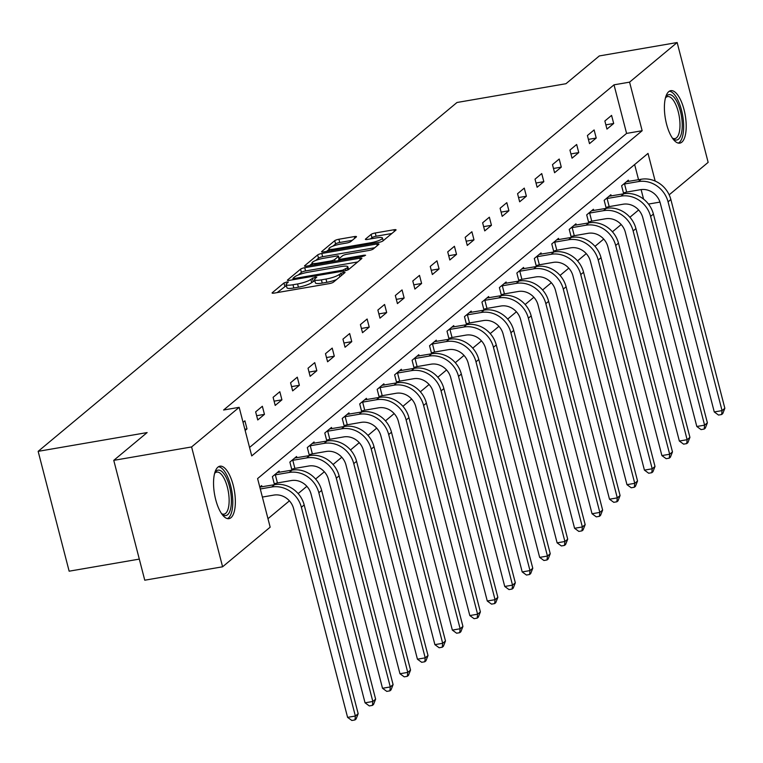 <?xml version="1.0" encoding="UTF-8"?>
<svg xmlns="http://www.w3.org/2000/svg" width="763" height="763" viewBox="0 0 763 763"><rect width="100%" height="100%" fill="white"/><g stroke="black" fill="none" stroke-linecap="round" stroke-linejoin="round"><path stroke-width="1.14" d="M286.859 281.976L283.95 282.987L272.277 292.715A3.348 0.658 -14.5 0 0 272.095 293.021A3.348 0.658 -14.5 0 0 274.241 293.097L329.244 283.626A3.348 0.658 -14.5 0 0 333.402 282.186L345.076 272.458L343.703 272.191L339.287 274.451A10.72 2.117 -14.5 0 1 325.992 279.067L321.404 279.859A10.72 2.117 -14.5 0 1 314.547 279.611A10.72 2.117 -14.5 0 1 315.138 278.609L316.788 277.141L315.281 277.083L310.865 279.353A10.72 2.117 -14.5 0 1 297.57 283.96L292.982 284.752A10.72 2.117 -14.5 0 1 286.125 284.513A10.72 2.117 -14.5 0 1 286.716 283.512L288.366 282.033L286.859 281.976M286.383 285.534L277.141 292.601M314.804 280.631L311.705 282.587L310.865 279.353M681.836 142.166A26.619 10.072 -99.8 0 1 679.823 143.129A26.619 10.072 -99.8 0 1 665.918 121.412A26.619 10.072 -99.8 0 1 668.769 91.636A26.619 10.072 -99.8 0 1 670.782 90.663A26.619 10.072 -99.8 0 1 684.688 112.38A26.619 10.072 -99.8 0 1 681.836 142.166M230.979 517.686A26.619 10.072 -99.8 0 1 228.967 518.659A26.619 10.072 -99.8 0 1 215.071 496.942A26.619 10.072 -99.8 0 1 217.913 467.156A26.619 10.072 -99.8 0 1 219.925 466.183A26.619 10.072 -99.8 0 1 233.831 487.9A26.619 10.072 -99.8 0 1 230.979 517.686M356.283 236.978A3.348 0.658 -14.5 0 0 356.474 236.664A3.348 0.658 -14.5 0 0 354.328 236.587L338.896 239.248A3.348 0.658 -14.5 0 0 334.738 240.688L321.776 251.485A3.348 0.658 -14.5 0 0 321.585 251.8A3.348 0.658 -14.5 0 0 323.731 251.876L378.744 242.396A3.348 0.658 -14.5 0 0 382.892 240.955L395.863 230.159A3.348 0.658 -14.5 0 0 396.045 229.844A3.348 0.658 -14.5 0 0 393.899 229.768L375.262 232.982A3.348 0.658 -14.5 0 0 371.104 234.422L365.553 239.048A3.348 0.658 -14.5 0 0 365.372 239.353A3.348 0.658 -14.5 0 0 367.518 239.429L376.76 237.837A8.965 1.774 -14.5 0 1 382.492 238.046A8.965 1.774 -14.5 0 1 370.885 242.739L334.671 248.976A8.965 1.774 -14.5 0 1 328.929 248.767A8.965 1.774 -14.5 0 1 340.546 244.084L346.583 243.044A3.348 0.658 -14.5 0 0 350.732 241.594L356.283 236.978M655.169 181.069L648.016 153.411L257.598 478.582L270.169 527.176L222.596 566.795L144.76 580.204L113.763 460.356L147.125 432.573L38.15 451.343L456.989 102.49L565.965 83.711L599.317 55.937L677.153 42.528L708.15 162.366L669.17 194.832M113.763 460.356L191.599 446.946L239.172 407.328L251.733 455.912L642.15 130.731L629.58 82.146L677.153 42.528M249.549 447.452L626.585 133.411L614.015 84.827L223.607 410.008L239.172 407.328M614.015 84.827L629.58 82.146M304.723 267.708A3.348 0.658 -14.5 0 0 300.574 269.148L287.603 279.945A3.348 0.658 -14.5 0 0 287.422 280.259A3.348 0.658 -14.5 0 0 289.559 280.336L344.571 270.855A3.348 0.658 -14.5 0 0 348.729 269.415L361.691 258.619A3.348 0.658 -14.5 0 0 361.881 258.304A3.348 0.658 -14.5 0 0 359.735 258.228L304.723 267.708L305.562 270.941A3.348 0.658 -14.5 0 0 301.404 272.391L298.333 274.947M304.695 265.715L317.656 254.918A3.348 0.658 -14.5 0 1 321.805 253.478L376.817 243.998A3.348 0.658 -14.5 0 1 378.963 244.074A3.348 0.658 -14.5 0 1 378.772 244.389L373.231 249.015A3.348 0.658 -14.5 0 1 369.073 250.455L346.764 254.298A3.348 0.658 -14.5 0 0 342.606 255.739L338.925 258.8A3.348 0.658 -14.5 0 0 338.743 259.115A3.348 0.658 -14.5 0 0 340.889 259.191L364.113 255.185L365.611 255.243L362.578 256.473L306.65 266.106A3.348 0.658 -14.5 0 1 304.504 266.029A3.348 0.658 -14.5 0 1 304.695 265.715L304.819 266.211M38.15 451.343L69.147 571.191L139.305 559.107M245.152 430.446L246.993 428.911L244.904 420.814L243.054 422.349M257.741 419.965L264.456 414.366L262.358 406.269L255.643 411.867L257.741 419.965M275.205 405.42L281.919 399.822L279.821 391.724L273.106 397.323L275.205 405.42M292.658 390.875L299.382 385.277L297.284 377.18L290.569 382.778L292.658 390.875M310.121 376.331L316.836 370.732L314.747 362.635L308.033 368.233L310.121 376.331M327.585 361.786L334.299 356.197L332.21 348.1L325.486 353.689L327.585 361.786M345.048 347.241L351.762 341.652L349.664 333.555L342.949 339.144L345.048 347.241M362.511 332.697L369.225 327.108L367.127 319.01L360.413 324.599L362.511 332.697M379.964 318.152L386.679 312.563L384.59 304.466L377.876 310.055L379.964 318.152M397.428 303.617L404.142 298.018L402.053 289.921L395.339 295.51L397.428 303.617M414.891 289.072L421.605 283.474L419.507 275.376L412.793 280.975L414.891 289.072M432.354 274.527L439.068 268.929L436.97 260.832L430.256 266.43L432.354 274.527M449.808 259.983L456.532 254.384L454.433 246.287L447.719 251.885L449.808 259.983M467.271 245.438L473.985 239.84L471.896 231.742L465.182 237.341L467.271 245.438M484.734 230.893L491.448 225.304L489.36 217.207L482.636 222.796L484.734 230.893M502.197 216.349L508.911 210.76L506.813 202.662L500.099 208.251L502.197 216.349M519.66 201.804L526.375 196.215L524.276 188.118L517.562 193.707L519.66 201.804M537.114 187.259L543.828 181.67L541.74 173.573L535.025 179.162L537.114 187.259M554.577 172.724L561.291 167.126L559.203 159.028L552.488 164.627L554.577 172.724M572.04 158.179L578.755 152.581L576.656 144.484L569.942 150.082L572.04 158.179M589.503 143.635L596.218 138.036L594.119 129.939L587.405 135.537L589.503 143.635M606.957 129.09L613.681 123.492L611.583 115.394L604.868 120.993L606.957 129.09M267.975 518.706L289.406 500.862M298.142 493.585L306.869 486.317M315.596 479.04L324.332 471.772M333.059 464.505L341.795 457.228M350.522 449.96L359.249 442.683M367.985 435.415L376.712 428.138M385.449 420.871L394.175 413.594M402.902 406.326L411.639 399.059M420.365 391.781L429.092 384.514M437.828 377.237L446.555 369.969M455.292 362.692L464.018 355.424M472.745 348.147L481.482 340.88M490.208 333.612L498.945 326.335M507.672 319.068L516.398 311.79M525.135 304.523L533.862 297.246M542.598 289.978L551.325 282.711M560.052 275.433L568.788 268.166M577.515 260.889L586.251 253.621M594.978 246.344L603.705 239.077M612.441 231.799L621.168 224.532M629.895 217.264L638.631 209.987M643.581 199.133L641.111 189.586M638.555 179.715L634.635 164.55M261.976 486.832L261.652 485.592L259.811 487.128M274.594 484.658L276.311 483.227M274.48 484.677L272.401 476.646L279.115 471.048L279.439 472.287M292.057 470.113L293.774 468.682M291.943 470.132L289.864 462.101L296.578 456.503L296.893 457.743M291.676 460.585L292.792 460.299L294.89 468.396L308.767 466.012A17.063 15.432 50.2 0 1 328.519 479.526L382.511 688.274L390.294 686.938L393.088 684.602L339.106 475.854A25.599 23.148 -129.8 0 0 309.473 455.578L311.228 454.138M309.396 455.587L307.317 447.557L314.041 441.968L314.356 443.198M326.974 441.033L328.691 439.593M326.86 441.052L324.78 433.012L331.495 427.423L331.819 428.663M344.437 426.488L346.154 425.058M344.323 426.507L342.244 418.467L348.958 412.878L349.282 414.118M361.9 411.944L363.617 410.513M361.786 411.963L359.707 403.923L366.421 398.334L366.745 399.574M379.354 397.399L381.08 395.968M379.24 397.418L377.17 389.378L383.884 383.789L384.199 385.029M396.817 382.854L398.534 381.424M396.703 382.873L394.624 374.843L401.338 369.244L401.662 370.484M414.28 368.31L415.997 366.879M414.166 368.329L412.087 360.298L418.801 354.7L419.125 355.94M431.744 353.765L433.46 352.334M431.629 353.784L429.55 345.753L436.264 340.155L436.589 341.395M449.207 339.22L450.923 337.79M449.092 339.239L447.013 331.209L453.727 325.61L454.042 326.85M466.66 324.676L468.387 323.245M466.546 324.704L464.467 316.664L471.191 311.075L471.505 312.305M484.124 310.14L485.84 308.71M484.009 310.159L481.93 302.119L488.644 296.53L488.969 297.77M501.587 295.596L503.303 294.165M501.472 295.615L499.393 287.575L506.107 281.986L506.432 283.226M519.05 281.051L520.767 279.62M518.935 281.07L516.856 273.03L523.571 267.441L523.895 268.681M518.668 271.523L519.794 271.237L521.882 279.334L535.76 276.94A17.063 15.432 50.2 0 1 555.512 290.455L609.503 499.212L617.286 497.867L620.081 495.54L566.098 286.783A25.599 23.148 -129.8 0 0 536.465 266.516L538.23 265.076M536.389 266.525L534.319 258.485L541.034 252.896L541.349 254.136M553.967 251.962L555.683 250.531M553.852 251.981L551.773 243.95L558.487 238.352L558.812 239.592M571.43 237.417L573.147 235.986M571.315 237.436L569.236 229.405L575.951 223.807L576.275 225.047M588.893 222.872L590.61 221.442M588.778 222.891L586.699 214.861L593.414 209.262L593.738 210.502M606.356 208.328L608.073 206.897M606.242 208.347L604.162 200.316L610.877 194.718L611.192 195.957M623.81 193.783L625.536 192.352M623.695 193.812L621.616 185.771L628.34 180.182L628.655 181.413M222.596 566.795L191.599 446.946M648.483 204.074L659.957 202.1M626.585 133.411L642.15 130.731M246.993 428.911L244.847 429.283M264.456 414.366L256.645 415.711M281.919 399.822L274.098 401.166M299.382 385.277L291.561 386.622M316.836 370.732L309.025 372.086M334.299 356.197L326.488 357.542M351.762 341.652L343.951 342.997M369.225 327.108L361.404 328.452M386.679 312.563L378.868 313.908M404.142 298.018L396.331 299.363M421.605 283.474L413.794 284.818M439.068 268.929L431.248 270.274M456.532 254.384L448.711 255.729M473.985 239.84L466.174 241.194M491.448 225.304L483.637 226.649M508.911 210.76L501.1 212.104M526.375 196.215L518.554 197.56M543.828 181.67L536.017 183.015M561.291 167.126L553.48 168.47M578.755 152.581L570.943 153.926M596.218 138.036L588.397 139.381M613.681 123.492L605.86 124.846M286.125 284.513L286.955 287.746A10.72 2.117 -14.5 0 0 293.822 287.994L292.982 284.752M311.705 282.587A10.72 2.117 -14.5 0 1 298.409 287.203L293.822 287.994M314.547 279.611L315.377 282.854A10.72 2.117 -14.5 0 0 322.244 283.092L321.404 279.859M336.473 279.62A10.72 2.117 -14.5 0 1 326.831 282.31L322.244 283.092M357.666 261.967L305.562 270.941M293.173 279.248L292.467 279.83M293.097 278.199L294.461 278.476L342.749 270.159L347.251 267.823A10.72 2.117 -14.5 0 0 347.852 266.821A10.72 2.117 -14.5 0 0 340.985 266.573L307.985 272.267A10.72 2.117 -14.5 0 0 294.69 276.874L293.097 278.199M309.549 265.6L312.124 263.464M315.739 260.45L318.495 258.161L317.656 254.918M374.757 247.737L322.644 256.711A3.348 0.658 -14.5 0 0 318.495 258.161M323.617 258.285A8.965 1.774 -14.5 0 0 312 262.977A8.965 1.774 -14.5 0 0 317.732 263.178L330.493 260.984A3.348 0.658 -14.5 0 0 334.652 259.534L338.333 256.473A3.348 0.658 -14.5 0 0 338.514 256.158A3.348 0.658 -14.5 0 0 336.369 256.082L323.617 258.285M338.944 259.897L337.971 260.708M391.839 233.507L376.102 236.225A3.348 0.658 -14.5 0 0 371.943 237.665L370.417 238.933M352.258 240.326L339.735 242.481A3.348 0.658 -14.5 0 0 335.577 243.931L332.897 246.163M329.082 249.339L326.631 251.37M262.377 497.066L273.841 495.092A17.063 15.432 50.2 0 1 293.602 508.606L347.585 717.363L355.367 716.028L301.385 507.271A25.599 23.148 -129.8 0 0 271.752 486.994L260.288 488.969M358.171 713.691L356.083 719.004L354.967 719.938L355.367 716.028L358.171 713.691L304.179 504.934A25.599 23.148 -129.8 0 0 274.546 484.667L259.84 487.109M354.967 719.938L351.848 720.472L347.585 717.363M214.718 473.031A23.033 8.717 -99.8 0 1 214.88 472.736A23.033 8.717 -99.8 0 1 225.676 476.465A23.033 8.717 -99.8 0 1 231.208 504.963A23.033 8.717 -99.8 0 1 222.014 514.176A23.033 8.717 -99.8 0 1 221.766 513.957M221.528 513.613A21.335 8.069 80.2 0 0 224.017 514.138A21.335 8.069 80.2 0 0 229.138 500.356A21.335 8.069 80.2 0 0 223.845 477.953A21.335 8.069 80.2 0 0 216.778 472.097A21.335 8.069 80.2 0 0 214.603 473.422M227.422 518.611A26.447 10.005 80.2 0 0 232.772 500.585A26.447 10.005 80.2 0 0 226.22 474.042A26.447 10.005 80.2 0 0 218.485 466.746M665.565 97.502A23.033 8.717 -99.8 0 1 665.737 97.216A23.033 8.717 -99.8 0 1 667.158 95.461A23.033 8.717 -99.8 0 1 680.367 111.036A23.033 8.717 -99.8 0 1 678.469 139.19A23.033 8.717 -99.8 0 1 672.871 138.656A23.033 8.717 -99.8 0 1 672.613 138.427M672.384 138.093A21.335 8.069 80.2 0 0 674.874 138.618A21.335 8.069 80.2 0 0 676.485 137.836A21.335 8.069 80.2 0 0 678.774 113.973A21.335 8.069 80.2 0 0 667.635 96.577A21.335 8.069 80.2 0 0 666.023 97.349A21.335 8.069 80.2 0 0 665.46 97.902M678.269 143.091A26.447 10.005 80.2 0 0 679.299 142.433A26.447 10.005 80.2 0 0 682.399 114.145A26.447 10.005 80.2 0 0 669.332 91.226M277.427 482.941L291.304 480.556A17.063 15.432 50.2 0 1 311.056 494.062L365.048 702.818L372.83 701.483L318.839 492.726A25.599 23.148 -129.8 0 0 289.206 472.45L275.338 474.844L277.427 482.941L274.241 483.761M375.625 699.146L373.546 704.459L372.42 705.394L372.83 701.483L375.625 699.146L321.643 490.39A25.599 23.148 -129.8 0 0 292.01 470.122L277.303 472.564M274.213 475.13L275.338 474.844M372.42 705.394L369.311 705.928L365.048 702.818M294.89 468.396L291.704 469.216M393.088 684.602L391.009 689.914L389.883 690.849L390.294 686.938L336.302 478.182A25.599 23.148 -129.8 0 0 306.669 457.914L309.473 455.578L294.756 458.019M306.669 457.914L292.792 460.299M389.883 690.849L386.774 691.383L382.511 688.274M312.353 453.851L326.23 451.467A17.063 15.432 50.2 0 1 345.982 464.982L399.965 673.739L407.757 672.394L353.765 463.637A25.599 23.148 -129.8 0 0 324.132 443.37L310.255 445.754L312.353 453.851L309.158 454.672M410.551 670.067L408.463 675.379L407.347 676.304L407.757 672.394L410.551 670.067L356.559 461.31A25.599 23.148 -129.8 0 0 326.926 441.033L312.22 443.475M309.139 446.04L310.255 445.754M407.347 676.304L404.228 676.848L399.965 673.739M329.816 439.307L343.684 436.922A17.063 15.432 50.2 0 1 363.446 450.437L417.428 659.194L425.21 657.849L371.228 449.092A25.599 23.148 -129.8 0 0 341.595 428.825L327.718 431.209L329.816 439.307L326.621 440.127M428.014 655.522L425.926 660.834L424.81 661.759L425.21 657.849L428.014 655.522L374.023 446.765A25.599 23.148 -129.8 0 0 344.39 426.488L329.683 428.93M326.602 431.496L327.718 431.209M424.81 661.759L421.691 662.303L417.428 659.194M347.27 424.772L361.147 422.378A17.063 15.432 50.2 0 1 380.899 435.892L434.891 644.649L442.674 643.304L388.691 434.548A25.599 23.148 -129.8 0 0 359.049 414.28L345.181 416.674L347.27 424.772L344.084 425.582M445.478 640.977L443.389 646.29L442.263 647.224L442.674 643.304L445.478 640.977L391.486 432.22A25.599 23.148 -129.8 0 0 361.853 411.953L347.146 414.385M344.056 416.96L345.181 416.674M442.263 647.224L439.154 647.758L434.891 644.649M364.733 410.227L378.61 407.833A17.063 15.432 50.2 0 1 398.362 421.348L452.354 630.104L460.137 628.76L406.145 420.003A25.599 23.148 -129.8 0 0 376.512 399.736L362.644 402.13L364.733 410.227L361.548 411.038M462.931 626.433L460.852 631.745L459.727 632.68L460.137 628.76L462.931 626.433L408.949 417.676A25.599 23.148 -129.8 0 0 379.316 397.409L364.6 399.85M361.519 402.416L362.644 402.13M459.727 632.68L456.617 633.214L452.354 630.104M382.196 395.682L396.073 393.288A17.063 15.432 50.2 0 1 415.825 406.803L469.817 615.56L477.6 614.215L423.608 405.468A25.599 23.148 -129.8 0 0 393.975 385.191L380.098 387.585L382.196 395.682L379.001 396.493M480.394 611.888L478.306 617.2L477.19 618.135L477.6 614.215L480.394 611.888L426.403 403.131A25.599 23.148 -129.8 0 0 396.77 382.864L382.063 385.305M378.982 387.871L380.098 387.585M477.19 618.135L474.081 618.669L469.817 615.56M399.659 381.138L413.527 378.744A17.063 15.432 50.2 0 1 433.289 392.258L487.271 601.015L495.053 599.68L441.071 390.923A25.599 23.148 -129.8 0 0 411.438 370.646L397.561 373.04L399.659 381.138L396.464 381.958M497.858 597.343L495.769 602.656L494.653 603.59L495.053 599.68L497.858 597.343L443.866 388.586A25.599 23.148 -129.8 0 0 414.233 368.319L399.526 370.761M396.445 373.326L397.561 373.04M494.653 603.59L491.534 604.124L487.271 601.015M417.123 366.593L430.99 364.199A17.063 15.432 50.2 0 1 450.752 377.714L504.734 586.47L512.517 585.135L458.534 376.378A25.599 23.148 -129.8 0 0 428.901 356.102L415.024 358.496L417.123 366.593L413.928 367.413M515.321 582.798L513.232 588.111L512.116 589.046L512.517 585.135L515.321 582.798L461.329 374.042A25.599 23.148 -129.8 0 0 431.696 353.774L416.989 356.216M413.908 358.782L415.024 358.496M512.116 589.046L508.997 589.58L504.734 586.47M434.576 352.048L448.453 349.664A17.063 15.432 50.2 0 1 468.205 363.169L522.197 571.926L529.98 570.59L475.988 361.834A25.599 23.148 -129.8 0 0 446.355 341.566L432.487 343.951L434.576 352.048L431.391 352.868M532.774 568.254L530.695 573.566L529.57 574.501L529.98 570.59L532.774 568.254L478.792 359.497A25.599 23.148 -129.8 0 0 449.159 339.23L434.452 341.671M431.362 344.237L432.487 343.951M529.57 574.501L526.46 575.035L522.197 571.926M452.039 337.504L465.916 335.119A17.063 15.432 50.2 0 1 485.669 348.634L539.66 557.381L547.443 556.046L493.451 347.289A25.599 23.148 -129.8 0 0 463.818 327.022L449.941 329.406L452.039 337.504L448.854 338.324M550.237 553.709L548.158 559.021L547.033 559.956L547.443 556.046L550.237 553.709L496.255 344.962A25.599 23.148 -129.8 0 0 466.622 324.685L451.906 327.127M448.825 329.692L449.941 329.406M547.033 559.956L543.924 560.49L539.66 557.381M469.503 322.959L483.38 320.574A17.063 15.432 50.2 0 1 503.132 334.089L557.114 542.846L564.906 541.501L510.914 332.744A25.599 23.148 -129.8 0 0 481.281 312.477L467.404 314.861L469.503 322.959L466.307 323.779M567.701 539.174L565.612 544.486L564.496 545.411L564.906 541.501L567.701 539.174L513.709 330.417A25.599 23.148 -129.8 0 0 484.076 310.14L469.369 312.582M466.288 315.148L467.404 314.861M564.496 545.411L561.387 545.955L557.114 542.846M486.966 308.414L500.833 306.03A17.063 15.432 50.2 0 1 520.595 319.544L574.577 528.301L582.36 526.956L528.377 318.2A25.599 23.148 -129.8 0 0 498.744 297.932L484.867 300.317L486.966 308.414L483.771 309.234M585.164 524.629L583.075 529.942L581.959 530.867L582.36 526.956L585.164 524.629L531.172 315.872A25.599 23.148 -129.8 0 0 501.539 295.596L486.832 298.037M483.752 300.603L484.867 300.317M581.959 530.867L578.84 531.41L574.577 528.301M504.419 293.879L518.296 291.485A17.063 15.432 50.2 0 1 538.049 305L592.04 513.757L599.823 512.412L545.841 303.655A25.599 23.148 -129.8 0 0 516.208 283.388L502.331 285.782L504.419 293.879L501.234 294.69M602.627 510.085L600.538 515.397L599.422 516.332L599.823 512.412L602.627 510.085L548.635 301.328A25.599 23.148 -129.8 0 0 519.002 281.061L504.295 283.493M501.205 286.068L502.331 285.782M599.422 516.332L596.304 516.866L592.04 513.757M521.882 279.334L518.697 280.145M620.081 495.54L618.001 500.852L616.876 501.787L617.286 497.867L563.294 289.11A25.599 23.148 -129.8 0 0 533.661 268.843L536.465 266.516L521.749 268.957M533.661 268.843L519.794 271.237M616.876 501.787L613.767 502.321L609.503 499.212M539.346 264.79L553.223 262.396A17.063 15.432 50.2 0 1 572.975 275.91L626.967 484.667L634.749 483.322L580.757 274.575A25.599 23.148 -129.8 0 0 551.124 254.298L537.247 256.692L539.346 264.79L536.151 265.6M637.544 480.995L635.455 486.308L634.339 487.242L634.749 483.322L637.544 480.995L583.561 272.238A25.599 23.148 -129.8 0 0 553.919 251.971L539.212 254.413M536.131 256.978L537.247 256.692M634.339 487.242L631.23 487.776L626.967 484.667M556.809 250.245L570.676 247.851A17.063 15.432 50.2 0 1 590.438 261.366L644.42 470.122L652.203 468.787L598.221 260.03A25.599 23.148 -129.8 0 0 568.588 239.754L554.711 242.148L556.809 250.245L553.614 251.065M655.007 466.451L652.918 471.763L651.802 472.698L652.203 468.787L655.007 466.451L601.015 257.694A25.599 23.148 -129.8 0 0 571.382 237.427L556.675 239.868M553.595 242.434L554.711 242.148M651.802 472.698L648.684 473.232L644.42 470.122M574.272 235.7L588.139 233.306A17.063 15.432 50.2 0 1 607.901 246.821L661.883 455.578L669.666 454.243L615.684 245.486A25.599 23.148 -129.8 0 0 586.051 225.209L572.174 227.603L574.272 235.7L571.077 236.52M672.47 451.906L670.381 457.218L669.265 458.153L669.666 454.243L672.47 451.906L618.478 243.149A25.599 23.148 -129.8 0 0 588.845 222.882L574.138 225.323M571.058 227.889L572.174 227.603M669.265 458.153L666.147 458.687L661.883 455.578M591.726 221.156L605.603 218.771A17.063 15.432 50.2 0 1 625.355 232.276L679.347 441.033L687.129 439.698L633.137 230.941A25.599 23.148 -129.8 0 0 603.504 210.674L589.637 213.058L591.726 221.156L588.54 221.976M689.924 437.361L687.845 442.674L686.719 443.608L687.129 439.698L689.924 437.361L635.941 228.614A25.599 23.148 -129.8 0 0 606.308 208.337L591.602 210.779M588.511 213.344L589.637 213.058M686.719 443.608L683.61 444.142L679.347 441.033M609.189 206.611L623.066 204.226A17.063 15.432 50.2 0 1 642.818 217.741L696.81 426.488L704.592 425.153L650.601 216.396A25.599 23.148 -129.8 0 0 620.968 196.129L607.1 198.514L609.189 206.611L606.003 207.431M707.387 422.826L705.308 428.138L704.182 429.064L704.592 425.153L707.387 422.826L653.405 214.069A25.599 23.148 -129.8 0 0 623.772 193.792L609.055 196.234M605.975 198.8L607.1 198.514M704.182 429.064L701.073 429.598L696.81 426.488M626.652 192.066L640.529 189.682A17.063 15.432 50.2 0 1 660.281 203.196L714.263 411.953L722.056 410.608L668.064 201.852A25.599 23.148 -129.8 0 0 638.431 181.584L624.554 183.969L626.652 192.066L623.457 192.886M724.85 408.281L722.761 413.594L721.645 414.519L722.056 410.608L724.85 408.281L670.858 199.524A25.599 23.148 -129.8 0 0 641.225 179.248L626.518 181.689M623.438 184.255L624.554 183.969M721.645 414.519L718.536 415.062L714.263 411.953M284.79 286.23L283.95 282.987M341.395 275.519L340.794 273.202M313.212 281.328L312.372 278.094M298.409 287.203L297.57 283.96M326.831 282.31L325.992 279.067M339.888 276.778L339.287 274.451M272.41 293.202L272.277 292.715M360.165 259.887L359.735 258.228M287.737 280.441L287.603 279.945M301.404 272.391L300.574 269.148M294.718 279.449L294.461 278.476M342.997 271.132L342.749 270.159M346.021 270.541L345.658 269.148M347.794 269.93L347.251 267.823M322.644 256.711L321.805 253.478M377.246 245.657L376.817 243.998M341.137 260.164L340.889 259.191M364.323 256.015L364.113 255.185M317.99 264.151L317.732 263.178M330.751 261.957L330.493 260.984M335.081 261.204L334.652 259.534M338.934 258.8L338.333 256.473M334.919 249.949L334.671 248.976M371.133 243.712L370.885 242.739M365.687 239.544L365.553 239.048M371.943 237.665L371.104 234.422M376.102 236.225L375.262 232.982M394.328 231.427L393.899 229.768M321.9 251.981L321.776 251.485M335.577 243.931L334.738 240.688M339.735 242.481L338.896 239.248M354.757 238.247L354.328 236.587M271.752 486.994L274.546 484.667M301.385 507.271L304.179 504.934M289.206 472.45L292.01 470.122M318.839 492.726L321.643 490.39M336.302 478.182L339.106 475.854M324.132 443.37L326.926 441.033M353.765 463.637L356.559 461.31M341.595 428.825L344.39 426.488M371.228 449.092L374.023 446.765M359.049 414.28L361.853 411.953M388.691 434.548L391.486 432.22M376.512 399.736L379.316 397.409M406.145 420.003L408.949 417.676M393.975 385.191L396.77 382.864M423.608 405.468L426.403 403.131M411.438 370.646L414.233 368.319M441.071 390.923L443.866 388.586M428.901 356.102L431.696 353.774M458.534 376.378L461.329 374.042M446.355 341.566L449.159 339.23M475.988 361.834L478.792 359.497M463.818 327.022L466.622 324.685M493.451 347.289L496.255 344.962M481.281 312.477L484.076 310.14M510.914 332.744L513.709 330.417M498.744 297.932L501.539 295.596M528.377 318.2L531.172 315.872M516.208 283.388L519.002 281.061M545.841 303.655L548.635 301.328M563.294 289.11L566.098 286.783M551.124 254.298L553.919 251.971M580.757 274.575L583.561 272.238M568.588 239.754L571.382 237.427M598.221 260.03L601.015 257.694M586.051 225.209L588.845 222.882M615.684 245.486L618.478 243.149M603.504 210.674L606.308 208.337M633.137 230.941L635.941 228.614M620.968 196.129L623.772 193.792M650.601 216.396L653.405 214.069M638.431 181.584L641.225 179.248M668.064 201.852L670.858 199.524M293.288 279.697L292.963 278.419M348.557 269.539L347.852 266.821M339.106 260.517L338.743 259.115M312.544 265.085L312 262.977M339.154 258.619L338.514 256.158M329.473 250.884L328.929 248.767M383.188 240.717L382.492 238.046"/></g></svg>
